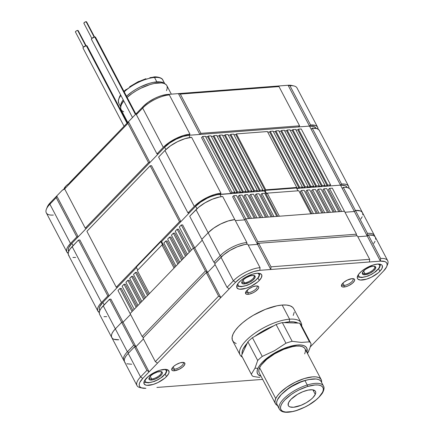 <?xml version="1.0" encoding="UTF-8"?>
<svg xmlns="http://www.w3.org/2000/svg" width="434" height="434" viewBox="0 0 434 434"><rect width="100%" height="100%" fill="white"/><g stroke="black" fill="none" stroke-linecap="round" stroke-linejoin="round"><path stroke-width="0.65" d="M219.495 135.202L218.866 135.858L248.215 191.763L248.85 191.106L219.495 135.202L248.85 191.106L251.666 190.895L222.316 134.985L219.495 135.202L218.866 135.858L216.984 135.999L218.866 135.858L248.215 191.763L245.394 191.98L248.215 191.763L248.85 191.106L251.666 190.895L251.036 191.546L253.852 191.334L224.503 135.43L222.62 135.571L224.503 135.43L253.852 191.334L254.487 190.678L225.132 134.773L224.503 135.43L225.132 134.773L254.487 190.678L257.302 190.461L227.953 134.556L225.132 134.773L227.953 134.556L257.302 190.461L256.673 191.117L259.489 190.906L230.139 135.001L228.262 135.142L230.139 135.001L259.489 190.906L260.123 190.249L230.774 134.345L230.139 135.001L230.774 134.345L260.123 190.249L262.944 190.032L233.59 134.128L230.774 134.345L233.59 134.128L262.944 190.032L262.31 190.689L264.876 190.493L262.31 190.689L262.944 190.032L260.123 190.249L259.489 190.906L256.673 191.117L257.302 190.461L254.487 190.678L253.852 191.334L251.036 191.546L251.666 190.895L222.316 134.985L219.495 135.202M348.941 188.432L348.822 186.756L347.981 185.432L346.451 184.521L344.281 184.054L341.563 184.049L340.511 185.139L329.547 185.974L330.599 184.884L327.779 185.096L327.149 185.752L324.328 185.969L324.963 185.313L322.142 185.524L321.513 186.181L318.692 186.398L319.326 185.741L316.505 185.953L315.871 186.609L313.055 186.826L313.684 186.17L307.413 187.255L308.048 186.598L305.227 186.815L304.597 187.472L301.776 187.683L302.411 187.027L299.59 187.244L298.955 187.9L296.552 188.085L298.955 187.9L269.606 131.996L270.241 131.339L269.606 131.996L298.955 187.9L299.59 187.244L270.241 131.339L273.057 131.122L270.241 131.339L299.59 187.244L302.411 187.027L273.057 131.122L302.411 187.027L301.776 187.683L304.597 187.472L275.243 131.562L275.878 130.911L275.243 131.562L304.597 187.472L305.227 186.815L275.878 130.911L278.699 130.694L275.878 130.911L305.227 186.815L308.048 186.598L278.699 130.694L308.048 186.598L307.413 187.255L310.234 187.038L280.885 131.133L281.514 130.477L280.885 131.133L310.234 187.038L310.869 186.387L281.514 130.477L284.335 130.265L281.514 130.477L310.869 186.387L313.684 186.17L284.335 130.265L313.684 186.17L313.055 186.826L315.871 186.609L286.521 130.705L284.639 130.846L286.521 130.705L315.871 186.609L316.505 185.953L287.156 130.048L286.521 130.705L287.156 130.048L316.505 185.953L319.326 185.741L289.972 129.837L287.156 130.048L289.972 129.837L319.326 185.741L318.692 186.398L321.513 186.181L292.158 130.276L290.281 130.417L292.158 130.276L321.513 186.181L322.142 185.524L292.793 129.62L292.158 130.276L292.793 129.62L322.142 185.524L324.963 185.313L295.608 129.408L292.793 129.62L295.608 129.408L324.963 185.313L324.328 185.969L327.149 185.752L297.8 129.847L295.917 129.988L297.8 129.847L327.149 185.752L327.779 185.096L298.429 129.191L297.8 129.847L298.429 129.191L327.779 185.096L330.599 184.884L301.25 128.974L298.429 129.191L301.25 128.974L330.599 184.884L329.547 185.974L340.511 185.139L341.563 184.049L312.214 128.144L311.156 129.234L340.511 185.139L309.507 126.093L311.156 129.234L312.214 128.144L341.563 184.049A21.071 7.964 -27.7 0 1 348.621 186.267A21.071 7.964 -27.7 0 1 348.969 188.188M216.68 135.419L246.029 191.323L245.394 191.98L246.029 191.323L216.68 135.419L213.859 135.63L243.208 191.535L246.029 191.323L243.208 191.535L213.859 135.63L213.224 136.287L242.579 192.191L243.208 191.535L242.579 192.191L213.224 136.287L211.347 136.428L213.224 136.287L213.859 135.63L216.68 135.419M280.885 131.133L279.002 131.28L280.885 131.133M239.758 192.408L242.579 192.191L239.758 192.408L240.393 191.752L239.758 192.408M211.038 135.847L240.393 191.752L211.038 135.847L208.222 136.059L237.572 191.964L240.393 191.752L237.572 191.964L208.222 136.059L207.588 136.715L236.937 192.62L237.572 191.964L236.937 192.62L207.588 136.715L205.705 136.856L207.588 136.715L208.222 136.059L211.038 135.847M275.243 131.562L273.366 131.708L275.243 131.562M234.121 192.837L236.937 192.62L234.121 192.837L234.751 192.181L234.121 192.837M205.401 136.276L234.751 192.181L205.401 136.276L202.58 136.488L231.935 192.398L234.751 192.181L231.935 192.398L202.58 136.488L201.528 137.583L230.877 193.488L231.935 192.398L230.877 193.488L201.528 137.583L202.58 136.488L205.401 136.276M269.606 131.996L267.729 132.137L269.606 131.996M235.776 134.567L233.899 134.714L235.776 134.567L265.076 190.38L235.776 134.567L236.411 133.916L235.776 134.567M316.033 128.312L315.925 128.111A19.156 7.237 152.3 0 0 309.507 126.093L188.915 135.278L190.081 137.497L188.915 135.278A19.156 7.237 152.3 0 0 164.665 147.24L71.865 243.349L73.069 245.639L71.865 243.349A19.156 7.237 152.3 0 0 68.61 251.21L68.713 251.416M316.109 128.556L315.344 127.352L313.95 126.527L309.507 126.093L188.915 135.278L182.871 136.509L176.139 139.211L169.743 142.981L164.665 147.24L165.88 149.556L164.665 147.24L71.865 243.349L68.87 247.451L68.317 249.241L68.718 251.405M267.42 131.551L296.769 187.455L296.243 188.003L296.769 187.455L267.42 131.551L236.411 133.916L265.76 189.821L236.411 133.916L267.42 131.551M265.234 190.363L265.76 189.821L296.769 187.455L265.76 189.821L265.234 190.363M191.622 137.323L220.971 193.233L219.913 194.323L230.877 193.488L219.913 194.323L220.971 193.233L191.622 137.323L184.965 138.679L177.56 141.658L170.529 145.802L164.947 150.484L158.616 157.037L187.971 212.948L158.616 157.037L164.947 150.484L194.296 206.394A21.071 7.964 -27.7 0 1 220.971 193.233L214.32 194.584L206.915 197.562L199.884 201.707L194.296 206.394L164.947 150.484A21.071 7.964 152.3 0 1 191.622 137.323M117.63 287.107L116.258 287.21L86.908 231.306L116.258 287.21L179.535 221.682L180.902 221.579L151.553 165.674L150.18 165.777L86.908 231.306L150.18 165.777L179.535 221.682L150.18 165.777L151.553 165.674L180.902 221.579L189.338 212.839L187.971 212.948L194.296 206.394L187.971 212.948L189.338 212.839L180.902 221.579L179.535 221.682L116.258 287.21L117.63 287.107L109.194 295.842L79.84 239.937L78.473 240.04L107.822 295.95L109.194 295.842L117.63 287.107M97.91 311.145L68.561 255.241A21.071 7.964 152.3 0 1 72.142 246.593L101.496 302.498L99.522 304.82L98.203 307.012L97.59 308.981L97.71 310.657L99.294 312.523A21.071 7.964 -27.7 0 1 97.91 311.145A21.071 7.964 -27.7 0 1 101.496 302.498L107.822 295.95L78.473 240.04L72.142 246.593L101.496 302.498L107.822 295.95L109.194 295.842L79.84 239.937L78.473 240.04L70.172 248.915L68.854 251.107L68.241 253.076L68.355 254.753L69.196 256.071M72.901 257.454L75.619 257.46M319.473 130.851L318.632 129.527L317.097 128.616L312.214 128.144A21.071 7.964 152.3 0 1 319.267 130.357L348.621 186.267M135.408 272.471L133.509 274.44L145.629 297.523L147.527 295.559L135.408 272.471L133.509 274.44L145.629 297.523L147.527 295.559L135.408 272.471L136.775 272.368L135.408 272.471M118.818 339.746L113.936 339.274L118.818 339.746A21.071 7.964 -27.7 0 1 111.76 337.533A21.071 7.964 -27.7 0 1 115.346 328.885L127.384 351.811L133.71 345.258L121.672 322.332L123.044 322.223L121.672 322.332L123.044 322.223L130.558 314.444L123.044 322.223L135.907 346.723L123.044 322.223L130.558 314.444L123.044 322.223L110.925 299.14L109.552 299.243L103.227 305.796L115.346 328.885L121.672 322.332L123.044 322.223L110.925 299.14L109.552 299.243L133.71 345.258L135.907 346.723L143.421 338.943L135.907 346.723L143.421 338.943L135.907 346.723L149.095 371.851L135.907 346.723L134.535 346.826L146.904 370.381L149.095 371.851L220.808 297.583L207.615 272.46L205.423 270.99L142.146 336.518L143.573 337.473L142.146 336.518L130.108 313.592L193.385 248.064L205.423 270.99L193.385 248.064L194.752 247.96L202.266 240.181L194.752 247.96L207.615 272.46L215.128 264.675L207.615 272.46L215.128 264.675L207.615 272.46L194.752 247.96L202.266 240.181L194.752 247.96L193.385 248.064L191.427 250.093L179.307 227.009L181.266 224.98L182.633 224.877L194.752 247.96L193.385 248.064L194.752 247.96L182.633 224.877L181.266 224.98L193.385 248.064L181.266 224.98L179.307 227.009L191.427 250.093L130.108 313.592L132.066 311.563L119.947 288.48L121.319 288.377L132.994 310.608L121.319 288.377L119.947 288.48L117.988 290.509L130.108 313.592L132.066 311.563L119.947 288.48L117.988 290.509L142.146 336.518L205.423 270.99L207.615 272.46L206.248 272.563L218.611 296.118L220.808 297.583L207.615 272.46L206.248 272.563L142.97 338.091L155.339 361.647L218.611 296.118L206.248 272.563L142.97 338.091L155.339 361.647L157.531 363.112L155.339 361.647L218.611 296.118L220.808 297.583L229.244 288.849L227.047 287.379L233.378 280.831A21.071 7.964 -27.7 0 1 260.053 267.664L259.82 270.328L270.783 269.492L271.011 266.834L369.681 259.32L357.312 235.765L258.648 243.279L271.011 266.834L258.648 243.279L257.59 244.369L270.783 269.492L369.448 261.979L369.681 259.32L369.448 261.979L380.412 261.143L380.645 258.485A21.071 7.964 -27.7 0 1 387.698 260.704A21.071 7.964 -27.7 0 1 387.047 265.548M124.015 284.27L122.117 286.234L134.236 309.317L136.135 307.353L124.015 284.27L122.117 286.234L134.236 309.317L136.135 307.353L124.015 284.27L125.388 284.161L124.015 284.27M127.813 280.337L125.914 282.301L138.034 305.384L139.932 303.42L127.813 280.337L125.914 282.301L138.034 305.384L139.932 303.42L127.813 280.337L129.186 280.234L127.813 280.337M131.611 276.404L129.712 278.368L141.831 301.456L143.73 299.487L131.611 276.404L129.712 278.368L141.831 301.456L143.73 299.487L131.611 276.404L132.978 276.301L131.611 276.404M332.33 188.182L329.514 188.394L341.634 211.477L344.45 211.266L332.33 188.182L329.514 188.394L328.457 189.484L340.066 211.597L328.457 189.484L329.514 188.394L341.634 211.477L344.45 211.266L356.488 234.192L356.347 235.836L356.488 234.192L344.45 211.266L245.785 218.779L248.606 218.562L236.481 195.479L233.666 195.696L245.785 218.779L233.666 195.696L232.608 196.786L244.733 219.87L245.785 218.779L244.733 219.87L232.608 196.786L233.666 195.696L236.481 195.479L248.606 218.562L245.785 218.779L257.823 241.705L356.488 234.192L257.823 241.705L245.785 218.779L244.733 219.87L235.331 220.586L244.733 219.87L257.59 244.369L248.194 245.085L257.59 244.369L248.194 245.085L257.59 244.369L257.823 241.705L257.59 244.369L244.733 219.87L235.331 220.586L244.733 219.87L245.785 218.779L344.45 211.266L332.33 188.182M304.142 190.325L301.321 190.542L313.44 213.626L316.261 213.409L304.142 190.325L301.321 190.542L300.268 191.633L311.878 213.745L300.268 191.633L301.321 190.542L313.44 213.626L316.261 213.409L304.142 190.325M309.778 189.897L306.963 190.114L319.082 213.197L321.898 212.98L309.778 189.897L306.963 190.114L305.905 191.204L317.514 213.316L305.905 191.204L306.963 190.114L319.082 213.197L321.898 212.98L309.778 189.897M315.415 189.468L312.599 189.685L324.719 212.768L327.534 212.552L315.415 189.468L312.599 189.685L311.541 190.776L323.151 212.888L311.541 190.776L312.599 189.685L324.719 212.768L327.534 212.552L315.415 189.468M321.057 189.04L318.236 189.251L330.355 212.34L333.176 212.123L321.057 189.04L318.236 189.251L317.183 190.347L328.793 212.459L317.183 190.347L318.236 189.251L330.355 212.34L333.176 212.123L321.057 189.04M326.694 188.611L323.873 188.823L335.992 211.906L338.813 211.694L326.694 188.611L323.873 188.823L322.82 189.918L334.43 212.025L322.82 189.918L323.873 188.823L335.992 211.906L338.813 211.694L326.694 188.611M264.675 193.331L261.854 193.548L273.973 216.631L276.794 216.414L264.675 193.331L261.854 193.548L260.801 194.638L272.411 216.75L260.801 194.638L261.854 193.548L273.973 216.631L276.794 216.414L264.675 193.331M242.123 195.05L239.302 195.262L251.422 218.351L254.243 218.134L242.123 195.05L239.302 195.262L238.25 196.358L249.859 218.47L238.25 196.358L239.302 195.262L251.422 218.351L254.243 218.134L242.123 195.05M247.76 194.622L244.939 194.833L257.058 217.917L259.879 217.705L247.76 194.622L244.939 194.833L243.886 195.929L255.496 218.036L243.886 195.929L244.939 194.833L257.058 217.917L259.879 217.705L247.76 194.622M253.396 194.193L250.581 194.405L262.7 217.488L265.516 217.277L253.396 194.193L250.581 194.405L249.523 195.495L261.132 217.608L249.523 195.495L250.581 194.405L262.7 217.488L265.516 217.277L253.396 194.193M259.038 193.759L256.217 193.976L268.337 217.06L271.158 216.848L259.038 193.759L256.217 193.976L255.165 195.067L266.769 217.179L255.165 195.067L256.217 193.976L268.337 217.06L271.158 216.848L259.038 193.759M165.745 241.049L163.846 243.018L175.971 266.102L177.864 264.132L165.745 241.049L163.846 243.018L175.971 266.102L177.864 264.132L165.745 241.049L167.117 240.946L165.745 241.049M169.542 237.116L167.643 239.085L179.763 262.169L181.662 260.205L169.542 237.116L167.643 239.085L179.763 262.169L181.662 260.205L169.542 237.116L170.915 237.013L169.542 237.116M173.34 233.188L171.441 235.152L183.56 258.235L185.459 256.272L173.34 233.188L171.441 235.152L183.56 258.235L185.459 256.272L173.34 233.188L174.712 233.08L173.34 233.188M177.137 229.255L175.238 231.219L187.358 254.308L189.257 252.338L177.137 229.255L175.238 231.219L187.358 254.308L189.257 252.338L177.137 229.255L178.504 229.152L177.137 229.255M162.636 244.928L161.953 244.982L137.301 270.507L149.421 293.59L137.301 270.507L161.953 244.982L174.072 268.066L161.953 244.982L162.636 244.928L160.906 241.629L162.636 244.928M148.45 294.599L136.775 272.368L148.45 294.599M137.768 270.029L136.26 267.154L160.906 241.629L136.26 267.154L137.768 270.029M137.057 306.399L125.388 284.161L137.057 306.399M140.855 302.465L129.186 280.234L140.855 302.465M144.652 298.532L132.978 276.301L144.652 298.532M141.354 387.795A21.071 7.964 -27.7 0 1 136.992 385.582A21.071 7.964 -27.7 0 1 140.573 376.934L128.209 353.379L134.535 346.826L128.209 353.379L140.573 376.934L146.904 370.381L134.535 346.826L135.907 346.723L133.71 345.258L127.384 351.811A21.071 7.964 152.3 0 0 124.33 361.18A21.071 7.964 -27.7 0 1 123.798 360.459A21.071 7.964 -27.7 0 1 127.384 351.811L115.346 328.885L121.672 322.332L115.346 328.885L121.672 322.332L109.552 299.243L101.252 308.118L99.934 310.31L99.321 312.279L99.44 313.956M103.981 316.657L106.699 316.663M350.558 190.054L349.712 188.73L348.182 187.819L346.012 187.352L343.294 187.347L342.242 188.437L354.361 211.521L355.413 210.43L343.294 187.347L342.242 188.437L340.511 185.139L354.361 211.521L344.959 212.237L354.361 211.521L367.224 236.02L357.822 236.736L367.224 236.02L380.412 261.143A19.156 7.237 -27.7 0 1 386.727 266.552A19.156 7.237 -27.7 0 1 383.569 271.022L310.261 346.945L383.569 271.022L386.564 266.926L387.123 265.131L387.014 263.606L386.249 262.407L384.855 261.577L380.412 261.143L367.224 236.02L357.822 236.736L367.224 236.02L367.452 233.356A21.071 7.964 -27.7 0 1 374.509 235.575A21.071 7.964 -27.7 0 1 374.802 236.422A21.071 7.964 152.3 0 0 367.452 233.356L355.413 210.43A21.071 7.964 -27.7 0 1 362.471 212.649A21.071 7.964 152.3 0 0 355.413 210.43L354.361 211.521L344.959 212.237L354.361 211.521L355.413 210.43L367.452 233.356L367.224 236.02L354.361 211.521L355.413 210.43L343.294 187.347A21.071 7.964 152.3 0 1 350.352 189.566L374.509 235.575M296.498 187.987L297.974 190.797L296.498 187.987L264.979 190.385L264.452 190.933L277.793 216.338L264.452 190.933L219.913 194.323L221.161 196.7L219.913 194.323A19.156 7.237 152.3 0 0 195.669 206.286L196.965 208.759L195.669 206.286L161.589 241.581L160.906 241.629L161.589 241.581L174.994 267.111L161.589 241.581L195.669 206.286L200.747 202.027L207.137 198.262L210.528 196.743L217.038 194.736L264.452 190.933L264.979 190.385L296.498 187.987M298.76 190.738L310.88 213.821L298.76 190.738L267.241 193.135L266.709 193.683L264.979 190.385L266.709 193.683L267.241 193.135L279.36 216.219L267.241 193.135L298.76 190.738M222.702 196.526L234.821 219.615L222.702 196.526L219.539 196.982L212.372 199.19L205.011 202.824L198.582 207.322L189.701 216.24L201.821 239.329L189.701 216.24L196.027 209.687L208.146 232.776A21.071 7.964 -27.7 0 1 234.821 219.615L228.17 220.966L220.765 223.944L213.734 228.089L208.146 232.776L196.027 209.687A21.071 7.964 152.3 0 1 222.702 196.526M178.792 263.178L167.117 240.946L178.792 263.178M182.584 259.244L170.915 237.013L182.584 259.244M186.381 255.317L174.712 233.08L186.381 255.317M190.179 251.384L178.504 229.152L190.179 251.384M279.36 216.219L310.88 213.821L279.36 216.219M201.821 239.329L208.146 232.776L201.821 239.329L213.859 262.255L220.184 255.702A21.071 7.964 -27.7 0 1 246.859 242.541L246.713 244.206L246.859 242.541L234.821 219.615L246.859 242.541A21.071 7.964 152.3 0 0 220.184 255.702L208.146 232.776L220.184 255.702L221.617 256.662L220.184 255.702L213.859 262.255L201.821 239.329L208.146 232.776L201.821 239.329M149.421 293.59L174.072 268.066L149.421 293.59M111.76 337.533A21.071 7.964 152.3 0 1 115.346 328.885L113.372 331.207L115.346 328.885L103.227 305.796A21.071 7.964 152.3 0 0 99.641 314.444L123.798 360.459M99.424 309.811L99.315 308.286L99.874 306.496L102.863 302.395L136.482 267.583L102.863 302.395L104.149 304.842L102.863 302.395A19.156 7.237 152.3 0 0 99.608 310.256L99.798 310.619M347.113 187.515L346.923 187.157A19.156 7.237 152.3 0 0 340.511 185.139L296.753 188.47L340.511 185.139L344.949 185.573L346.343 186.398L347.108 187.602M360.86 218.975L362.178 216.783L360.86 218.975M362.791 214.814L362.678 213.137L361.837 211.819L360.301 210.902L355.413 210.43L360.301 210.902L361.837 211.819L362.678 213.137L362.791 214.814M113.372 331.207L112.053 333.393L111.44 335.363L111.56 337.039L112.401 338.363L111.56 337.039L111.44 335.363L112.053 333.393L113.372 331.207M68.74 183.723A10.937 4.134 152.3 0 0 64.845 187.314L65.073 187.748L64.845 187.314A10.937 4.134 152.3 0 0 63.858 189.219M63.803 189.484L65.887 186.105L68.811 183.674M174.387 369.188A6.212 2.349 152.3 0 0 181.266 366.193A6.212 2.349 152.3 0 0 182.931 362.374A6.212 2.349 -27.7 0 1 183.3 362.759A6.212 2.349 -27.7 0 1 180.761 366.578A6.212 2.349 -27.7 0 1 174.387 369.188L173.161 366.86L174.387 369.188A6.212 2.349 -27.7 0 1 172.303 368.537A6.212 2.349 -27.7 0 1 172.2 368.01A6.212 2.349 152.3 0 0 174.387 369.188L174.246 370.788L174.387 369.188M182.351 362.395A7.362 2.783 -27.7 0 1 183.718 362.461A7.362 2.783 -27.7 0 1 182.904 366.817A7.362 2.783 -27.7 0 1 174.246 370.788L172.542 370.62L172.005 370.3L171.669 369.253L172.341 367.804L173.925 366.166L176.171 364.593L180.029 362.867L183.3 362.395L184.591 362.878L184.71 364.614L182.671 367.018L179.155 369.274L174.246 370.788A7.362 2.783 -27.7 0 1 171.821 368.71A7.362 2.783 -27.7 0 1 182.351 362.395M248.205 292.738A6.212 2.349 152.3 0 0 255.083 289.744A6.212 2.349 152.3 0 0 256.749 285.925A6.212 2.349 -27.7 0 1 257.123 286.31A6.212 2.349 -27.7 0 1 254.579 290.129A6.212 2.349 -27.7 0 1 248.205 292.738L246.979 290.411L248.205 292.738A6.212 2.349 -27.7 0 1 246.121 292.087A6.212 2.349 -27.7 0 1 246.018 291.561A6.212 2.349 152.3 0 0 248.205 292.738L248.064 294.339L248.205 292.738M256.168 285.946A7.362 2.783 -27.7 0 1 257.541 286.011A7.362 2.783 -27.7 0 1 256.722 290.368A7.362 2.783 -27.7 0 1 248.064 294.339A7.362 2.783 -27.7 0 1 245.639 292.261A7.362 2.783 -27.7 0 1 256.168 285.946L257.877 286.109L258.707 286.89L258.745 287.476L258.073 288.93L255.431 291.377L252.973 292.825L249.17 294.176L247.114 294.333L245.823 293.851L245.704 292.115L248.801 288.903L252.561 286.874L256.168 285.946M301.12 322.82L293.699 308.683A34.481 13.031 152.3 0 0 282.154 305.053L289.57 319.191A34.481 13.031 -27.7 0 1 301.12 322.82A34.481 13.031 -27.7 0 1 301.69 325.961A34.481 13.031 152.3 0 0 289.57 319.191L289.342 321.849L283.982 322.652A32.566 12.304 -27.7 0 1 289.342 321.849L289.57 319.191L282.154 305.053A34.481 13.031 152.3 0 0 246.762 319.554A34.481 13.031 152.3 0 0 232.64 340.744L240.062 354.876A34.481 13.031 -27.7 0 1 254.178 333.686A34.481 13.031 -27.7 0 1 289.57 319.191A34.481 13.031 152.3 0 0 251.177 335.97A34.481 13.031 152.3 0 0 242.324 357.128A34.481 13.031 -27.7 0 1 240.062 354.876M379.869 271.304A13.986 5.284 -27.7 0 1 366.99 279.013A13.986 5.284 -27.7 0 1 357.486 278.568A13.986 5.284 -27.7 0 1 359.862 272.829A13.986 5.284 -27.7 0 1 372.746 265.12A13.986 5.284 -27.7 0 1 382.251 265.565A13.986 5.284 -27.7 0 1 379.869 271.304L378.632 268.944L379.869 271.304L378.177 272.877L371.499 277.169L366.584 279.143L360.366 280.033L357.909 279.122L357.35 278.243L357.274 277.131L358.555 274.369L361.56 271.261L365.824 268.272L373.153 264.995L377.564 264.094L380.808 264.409L381.828 265.017L382.387 265.89L382.056 268.315L379.869 271.304M166.477 376.598A13.986 5.284 -27.7 0 1 153.593 384.307A13.986 5.284 -27.7 0 1 144.093 383.862A13.986 5.284 -27.7 0 1 146.47 378.123A13.986 5.284 -27.7 0 1 159.354 370.414A13.986 5.284 -27.7 0 1 168.853 370.858A13.986 5.284 -27.7 0 1 166.477 376.598L165.235 374.238L166.477 376.598L164.784 378.166L158.106 382.457L153.191 384.432L146.969 385.327L145.531 385.018L143.958 383.537L144.283 381.112L148.162 376.549L154.846 372.258L159.755 370.283L165.978 369.388L168.43 370.305L169.07 372.296L168.663 373.603L166.477 376.598M259.277 280.489A13.986 5.284 -27.7 0 1 246.398 288.198A13.986 5.284 -27.7 0 1 236.893 287.753A13.986 5.284 -27.7 0 1 239.27 282.013A13.986 5.284 -27.7 0 1 252.154 274.304A13.986 5.284 -27.7 0 1 261.659 274.749A13.986 5.284 -27.7 0 1 259.277 280.489L258.04 278.129L259.277 280.489L257.584 282.057L250.906 286.348L245.991 288.322L239.774 289.218L238.337 288.908L236.758 287.427L236.682 286.315L237.962 283.554L240.968 280.44L245.232 277.456L252.561 274.174L256.971 273.279L258.778 273.284L261.235 274.196L261.794 275.075L261.463 277.494L259.277 280.489M344.129 285.436A6.212 2.349 152.3 0 0 351.014 282.436A6.212 2.349 152.3 0 0 352.674 278.623A6.212 2.349 -27.7 0 1 353.048 279.008A6.212 2.349 -27.7 0 1 350.504 282.822A6.212 2.349 -27.7 0 1 344.129 285.436L342.909 283.104L344.129 285.436A6.212 2.349 -27.7 0 1 342.052 284.78A6.212 2.349 -27.7 0 1 341.943 284.254A6.212 2.349 152.3 0 0 344.129 285.436L343.994 287.031L344.129 285.436M352.093 278.639A7.362 2.783 -27.7 0 1 353.466 278.709A7.362 2.783 -27.7 0 1 352.647 283.066A7.362 2.783 -27.7 0 1 343.994 287.031A7.362 2.783 -27.7 0 1 341.569 284.954A7.362 2.783 -27.7 0 1 352.093 278.639L353.802 278.807L354.632 279.583L354.459 280.858L352.419 283.261L348.903 285.518L346.316 286.559L343.044 287.031L341.748 286.548L341.629 284.812L343.668 282.409L347.184 280.152L352.093 278.639M242.118 354.22A32.566 12.304 -27.7 0 1 247.277 343.088L243.029 349.158L242.085 352.207L242.118 354.22M254.682 336.453A32.566 12.304 -27.7 0 1 273.881 325.766L262.006 331.576L254.682 336.453M289.342 321.849L293.541 321.86L298.017 323.097A32.566 12.304 -27.7 0 0 289.342 321.849M247.684 244.109L260.053 267.664L247.684 244.109A21.071 7.964 152.3 0 0 221.009 257.27L233.378 280.831L221.009 257.27L214.684 263.823L227.047 287.379L214.684 263.823L223.564 254.904L229.993 250.407L237.355 246.772L244.521 244.564L247.684 244.109M125.263 362.862L124.422 361.538L124.303 359.862L124.916 357.893L126.234 355.701L128.209 353.379A21.071 7.964 152.3 0 0 124.623 362.027L136.992 385.582M387.698 260.704L375.334 237.148A21.071 7.964 152.3 0 0 368.276 234.93L380.645 258.485L368.276 234.93L367.224 236.02L368.276 234.93L373.164 235.402L374.694 236.313L375.535 237.637L375.654 239.313M386.727 266.552L387.584 264.431A21.071 7.964 152.3 0 0 380.645 258.485L380.412 261.143L270.783 269.492L271.011 266.834L369.681 259.32L357.312 235.765L258.648 243.279L257.59 244.369L270.783 269.492L259.82 270.328L260.053 267.664A21.071 7.964 152.3 0 0 233.378 280.831L235.57 282.295A19.156 7.237 -27.7 0 1 259.82 270.328L253.771 271.559L247.044 274.266L240.648 278.037L235.57 282.295L233.378 280.831L227.047 287.379L229.244 288.849L235.57 282.295L149.095 371.851L146.904 370.381L140.573 376.934L142.77 378.405L149.095 371.851L142.77 378.405L140.573 376.934A21.071 7.964 152.3 0 0 140.128 387.605L142.363 388.104A19.156 7.237 -27.7 0 1 142.77 378.405L139.775 382.5L139.222 384.296L139.325 385.821L140.09 387.019L141.484 387.85L145.927 388.278A19.156 7.237 -27.7 0 1 142.363 388.104M126.799 363.773L131.681 364.245M373.723 243.474L375.041 241.282M156.891 387.448L255.555 379.934L156.891 387.448M262.668 379.392L255.555 379.934L262.668 379.392M236.194 343.592L233.682 342.101L232.304 339.941L232.114 337.196L233.118 333.974L235.277 330.393L238.505 326.59L242.682 322.722L247.646 318.925L253.206 315.355L265.25 309.409L276.973 305.796L282.154 305.053L286.597 305.064L290.145 305.834L292.657 307.326L293.726 308.731M294.225 312.23L293.221 315.453M234.821 219.615A21.071 7.964 152.3 0 0 208.146 232.776L213.734 228.089L220.765 223.944L228.17 220.966L234.821 219.615M215.28 263.205L213.859 262.255L215.28 263.205M127.384 351.811L128.806 352.761L127.384 351.811M63.266 189.501L62.246 190.282L64.666 189.023M86.116 45.727L78.169 30.597A1.53 0.58 152.3 0 0 77.659 30.44L85.731 45.814L77.659 30.44A1.53 0.58 152.3 0 0 76.086 31.08A1.53 0.58 152.3 0 0 75.456 32.024L83.399 47.154L86.323 45.706A2.3 0.868 152.3 0 0 83.963 46.671A2.3 0.868 152.3 0 0 83.024 48.082L124.064 126.256M94.552 36.993L86.605 21.863A1.53 0.58 152.3 0 0 86.095 21.7L94.167 37.074L86.095 21.7A1.53 0.58 152.3 0 0 84.522 22.346A1.53 0.58 152.3 0 0 83.892 23.284L91.834 38.414L94.758 36.966A2.3 0.868 152.3 0 0 92.399 37.932A2.3 0.868 152.3 0 0 91.46 39.348L132.5 117.522M127.016 123.207L86.323 45.706L127.016 123.207M135.451 114.468L94.758 36.966L135.451 114.468M317.617 127.222L297.008 87.961A21.071 7.964 152.3 0 0 289.95 85.742L310.565 125.003A21.071 7.964 -27.7 0 1 317.617 127.222A21.071 7.964 -27.7 0 1 317.976 129.034M317.943 129.386L317.824 127.71L316.983 126.386L315.447 125.475L310.565 125.003L309.507 126.093L288.073 85.265L289.95 85.742A21.071 7.964 -27.7 0 1 293.872 85.937L291.637 85.438A19.156 7.237 152.3 0 0 288.073 85.265L309.507 126.093L310.565 125.003L289.95 85.742L288.073 85.265L277.109 86.1L278.986 86.578L299.601 125.833L298.543 126.929L299.601 125.833L278.986 86.578L180.322 94.091L200.931 133.352L299.601 125.833L200.931 133.352L180.322 94.091L178.445 93.614L199.879 134.442L200.931 133.352L199.879 134.442L188.915 135.278L189.973 134.182L188.915 135.278L199.879 134.442L178.445 93.614L180.322 94.091L278.986 86.578L277.109 86.1L167.481 94.444L169.358 94.927L189.973 134.182L169.358 94.927A21.071 7.964 152.3 0 0 142.683 108.088L163.298 147.343A21.071 7.964 -27.7 0 1 189.973 134.182L183.316 135.538L175.916 138.517L168.88 142.661L163.298 147.343L142.683 108.088L136.357 114.641L156.967 153.896L163.298 147.343L156.967 153.896L136.357 114.641L136.905 112.965L136.357 114.641L142.683 108.088A21.071 7.964 -27.7 0 1 169.358 94.927L167.481 94.444A19.156 7.237 152.3 0 0 143.231 106.411L142.683 108.088L143.231 106.411L128.464 121.699L127.922 123.375L148.531 162.636L149.904 162.533L128.464 121.699L149.904 162.533L148.531 162.636L127.922 123.375L64.644 188.904L85.259 228.165L148.531 162.636L85.259 228.165L64.644 188.904L65.002 187.819L64.644 188.904L127.922 123.375L128.464 121.699L68.99 183.43M158.339 153.793L156.967 153.896L158.339 153.793L149.904 162.533L158.339 153.793M53.355 215.058A21.071 7.964 -27.7 0 1 46.416 209.112A21.071 7.964 -27.7 0 1 49.883 204.192L50.431 202.521L56.756 195.967L50.431 202.521L49.883 204.192L56.208 197.644L56.756 195.967L62.246 190.282L56.756 195.967L78.191 236.796L86.626 228.062L85.259 228.165L86.626 228.062L78.191 236.796L56.756 195.967L56.208 197.644L76.823 236.899L78.191 236.796L76.823 236.899L56.208 197.644L49.883 204.192L70.492 243.452L76.823 236.899L70.492 243.452L49.883 204.192A21.071 7.964 152.3 0 0 46.302 212.839L66.912 252.1A21.071 7.964 -27.7 0 1 70.492 243.452L68.523 245.774L67.205 247.966L66.592 249.935L66.706 251.612L68.203 253.423A21.071 7.964 -27.7 0 1 66.912 252.1M309.507 126.093L298.543 126.929L309.507 126.093M47.263 207.023L50.431 202.521A19.156 7.237 152.3 0 0 47.273 206.991L46.416 209.112M291.686 85.449L288.073 85.265L167.481 94.444L161.432 95.675L158.09 96.869L154.699 98.382L148.309 102.153L143.231 106.411L69.869 182.405M135.864 114.039L95.529 37.21A2.3 0.868 152.3 0 0 94.758 36.966L95.551 37.264M91.699 39.537L91.438 39.293L91.851 38.404M127.428 122.773L87.093 45.944A2.3 0.868 152.3 0 0 86.323 45.706L87.115 45.999M83.257 48.272L83.057 47.631L83.415 47.138M84.05 23.414L84.153 22.655L85.069 22.015L86.621 21.895M75.614 32.149L75.478 31.72L76.124 31.053L77.176 30.537L78.185 30.635M365.021 273.691A6.705 2.533 152.3 0 0 372.627 270.317A6.705 2.533 152.3 0 0 374.048 266.232A6.705 2.533 -27.7 0 1 374.651 266.753A6.705 2.533 -27.7 0 1 371.905 270.87A6.705 2.533 -27.7 0 1 365.021 273.691L363.611 271L365.021 273.691A6.705 2.533 -27.7 0 1 362.775 272.986A6.705 2.533 -27.7 0 1 362.694 272.194A6.705 2.533 152.3 0 0 365.021 273.691L364.929 274.755L365.021 273.691M373.153 266.237A7.47 2.821 -27.7 0 1 374.547 266.308A7.47 2.821 -27.7 0 1 373.717 270.729A7.47 2.821 -27.7 0 1 364.929 274.755L362.656 274.266L362.314 273.203L363.697 270.903L365.678 269.243L369.491 267.181L372.036 266.4L374.119 266.243L375.432 266.731L375.556 268.489L373.484 270.93L369.914 273.219L364.929 274.755A7.47 2.821 -27.7 0 1 362.466 272.65A7.47 2.821 -27.7 0 1 373.153 266.237M378.497 264.056A11.875 4.486 -27.7 0 1 375.974 271.288A11.875 4.486 -27.7 0 1 362.504 277.266A1.53 1.069 85.6 0 1 361.951 277.543A1.53 1.069 -94.4 0 0 362.504 277.266L359.835 277.033L358.913 276.512L358.37 274.624L358.913 276.512L359.835 277.033L362.504 277.266L366.253 276.507L370.43 274.825L374.39 272.492L378.654 268.543L379.739 266.199L379.674 265.25L378.334 263.991M244.429 282.876A6.705 2.533 152.3 0 0 252.035 279.496A6.705 2.533 152.3 0 0 253.456 275.416A6.705 2.533 -27.7 0 1 254.058 275.937A6.705 2.533 -27.7 0 1 251.313 280.055A6.705 2.533 -27.7 0 1 244.429 282.876L243.018 280.18L244.429 282.876A6.705 2.533 -27.7 0 1 242.183 282.171A6.705 2.533 -27.7 0 1 242.096 281.378A6.705 2.533 152.3 0 0 244.429 282.876L244.337 283.939L244.429 282.876M252.561 275.422A7.47 2.821 -27.7 0 1 253.955 275.492A7.47 2.821 -27.7 0 1 253.125 279.914A7.47 2.821 -27.7 0 1 244.337 283.939L242.606 283.771L241.765 282.979L241.722 282.388L242.405 280.912L244.011 279.246L246.29 277.651L250.206 275.899L253.527 275.422L254.839 275.91L254.964 277.673L252.892 280.114L249.322 282.404L244.337 283.939A7.47 2.821 -27.7 0 1 241.874 281.829A7.47 2.821 -27.7 0 1 252.561 275.422M257.904 273.241A11.875 4.486 -27.7 0 1 255.382 280.472A11.875 4.486 -27.7 0 1 241.912 286.451A1.53 1.069 85.6 0 1 241.358 286.722A1.53 1.069 -94.4 0 0 241.912 286.451L239.242 286.212L238.32 285.697L237.778 283.809L238.32 285.697L239.242 286.212L241.912 286.451L245.66 285.686L249.832 284.01L255.507 280.369L258.056 277.722L259.147 275.378L259.082 274.434L257.742 273.176M151.629 378.985A6.705 2.533 152.3 0 0 159.235 375.605A6.705 2.533 152.3 0 0 160.656 371.526A6.705 2.533 -27.7 0 1 161.258 372.046A6.705 2.533 -27.7 0 1 158.508 376.164A6.705 2.533 -27.7 0 1 151.629 378.985L150.213 376.289L151.629 378.985A6.705 2.533 -27.7 0 1 149.383 378.28A6.705 2.533 -27.7 0 1 149.296 377.488A6.705 2.533 152.3 0 0 151.629 378.985L151.537 380.048L151.629 378.985M159.761 371.531A7.47 2.821 -27.7 0 1 161.15 371.596A7.47 2.821 -27.7 0 1 160.32 376.018A7.47 2.821 -27.7 0 1 151.537 380.048L149.806 379.88L148.96 379.088L149.605 377.021L151.211 375.356L153.49 373.761L157.401 372.009L160.726 371.531L162.039 372.019L162.376 373.083L161.692 374.558L159.012 377.043L155.198 379.104L151.537 380.048A7.47 2.821 -27.7 0 1 149.074 377.938A7.47 2.821 -27.7 0 1 159.761 371.531M165.104 369.35A11.875 4.486 -27.7 0 1 162.582 376.582A11.875 4.486 -27.7 0 1 149.112 382.56A1.53 1.069 85.6 0 1 148.558 382.831A1.53 1.069 -94.4 0 0 149.112 382.56L146.442 382.321L145.515 381.806L144.978 379.918L145.515 381.806L146.442 382.321L149.112 382.56L152.86 381.795L157.032 380.119L160.998 377.781L165.256 373.831L166.347 371.488L166.282 370.544L164.942 369.285M149.833 77.697L153.403 77.181A1.15 0.803 85.6 0 1 153.815 76.981A1.15 0.803 85.6 0 1 154.526 77.469A24.906 9.407 -27.7 0 1 163.26 81.359M123.907 91.259L138.262 81.625L153.81 76.981C155.909 76.449 162.294 77.545 162.869 80.089A24.906 9.407 152.3 0 0 154.526 77.469L156.837 81.869A24.906 9.407 -27.7 0 1 164.535 83.616L162.609 82.427L160.048 81.874L153.099 82.406L148.976 83.469L140.225 86.984L135.929 89.306L131.914 91.883L126.516 96.234A24.906 9.407 -27.7 0 1 156.837 81.869L154.526 77.469A24.906 9.407 152.3 0 0 124.211 91.834A24.906 9.407 -27.7 0 1 154.526 77.469A1.15 0.803 -94.4 0 0 153.815 76.981M171.332 94.151L166.851 85.612A25.861 9.77 152.3 0 0 150.522 84.402A25.861 9.77 152.3 0 0 127.135 97.411L132.31 93.294L136.477 90.614L140.936 88.205L150.023 84.554L154.303 83.447L161.524 82.899L164.182 83.474L166.065 84.592L166.868 85.65M123.717 111.798L121.835 110.675L120.804 109.059L120.663 106.997L121.412 104.578L123.782 100.916A25.861 9.77 152.3 0 0 121.053 109.656L127.759 122.431M166.493 90.69L167.242 88.276L167.101 86.214M120.723 106.618A24.906 9.407 -27.7 0 1 123.223 99.842L121.422 102.749L120.701 105.082L120.836 107.062M120.912 95.447A24.906 9.407 152.3 0 0 118.77 103.243L120.679 106.878M145.9 78.711L137.556 82.064L129.63 86.74M126.207 89.355L123.972 91.379M307.489 386.51A23.756 8.973 -27.7 0 1 322.625 392.141A23.756 8.973 -27.7 0 1 296.351 410.537A1.15 0.472 72.9 0 1 296.189 410.694A1.15 0.472 -107.1 0 0 296.351 410.537L292.418 411.551L285.784 412.056L283.342 411.53L281.612 410.504L280.657 409.018L280.527 407.125L281.216 404.906L282.697 402.437L284.921 399.822L291.219 394.539L295.049 392.076L299.145 389.862L307.489 386.51L314.992 384.98L318.057 384.985L320.498 385.511L322.229 386.542L323.184 388.029L323.314 389.916L322.625 392.141L318.919 397.224L316.044 399.888L308.791 404.965L304.701 407.179L296.351 410.537A23.756 8.973 -27.7 0 1 281.216 404.906A23.756 8.973 -27.7 0 1 307.489 386.51A1.15 0.472 -107.1 0 0 307.267 384.985A1.15 0.472 72.9 0 1 307.489 386.51M323.786 386.819A24.906 9.407 152.3 0 0 307.267 384.985A24.906 9.407 -27.7 0 1 323.476 386.005L321.165 381.605A24.906 9.407 152.3 0 0 304.956 380.585L307.267 384.985L304.956 380.585L309.079 379.522L316.033 378.99L318.594 379.544L320.411 380.618L321.187 381.638M315.279 394.403L312.898 389.862L315.279 394.403A15.326 5.788 -27.7 0 1 301.456 405.134A15.326 5.788 -27.7 0 1 288.35 405.644A15.326 5.788 -27.7 0 1 288.561 402.638A15.326 5.788 -27.7 0 1 302.384 391.907A15.326 5.788 -27.7 0 1 315.491 391.397A15.326 5.788 -27.7 0 1 315.279 394.403L315.724 392.971L315.637 391.75L315.024 390.79L312.328 389.786L308.053 390.117L302.84 391.723L297.485 394.365L290.954 399.361L288.561 402.638L288.203 405.291L288.816 406.251L289.934 406.913L293.487 407.26L301.001 405.318L306.355 402.676L311.032 399.405L312.887 397.685L315.279 394.403M303.236 380.954L299.558 382.262L292.196 385.897L288.8 388.077L283.711 392.26A21.071 7.964 152.3 0 1 303.236 380.954A21.071 7.964 152.3 0 1 307.104 379.978L303.236 380.954M275.395 403.631A25.861 9.77 -27.7 0 0 277.467 405.519L276.181 404.656L275.145 403.04L274.999 400.978L275.753 398.558L259.592 367.782A25.861 9.77 152.3 0 0 259.234 372.855L275.395 403.631A25.861 9.77 -27.7 0 1 275.753 398.558A25.861 9.77 -27.7 0 1 299.075 380.455A25.861 9.77 -27.7 0 1 321.193 379.593A25.861 9.77 -27.7 0 1 321.567 382.37L321.442 380.184L320.406 378.567L318.518 377.45L315.86 376.875L312.523 376.869L304.359 378.529L295.266 382.186L286.641 387.274L279.789 393.025L277.369 395.873L275.753 398.558L259.592 367.782L261.208 365.097L266.758 359.341L274.651 353.819L283.684 349.359L292.478 346.647L296.362 346.088L299.699 346.093L302.362 346.668L304.245 347.786L305.048 348.849M308.4 351.741L307.109 352.766L308.4 351.741L307.505 353.526L309.876 348.084L308.4 351.741M259.906 377.396L257.655 377.157L259.906 377.396M252.989 376.386L257.655 377.157L252.989 376.386A33.526 12.667 -27.7 0 1 251.552 374.699A33.526 12.667 -27.7 0 1 251.329 374.222A33.526 12.667 152.3 0 0 252.989 376.386M301.315 325.316A33.526 12.667 152.3 0 0 299.655 323.146L282.339 322.598A33.526 12.667 152.3 0 0 276.122 324.518L285.941 343.218A33.526 12.667 -27.7 0 1 292.158 341.303L282.339 322.598A33.526 12.667 152.3 0 0 276.122 324.518L252.436 337.706A33.526 12.667 152.3 0 0 247.885 341.786L241.516 355.522L251.329 374.222L254.964 368.211L257.921 368.298L257.118 370.891L257.27 373.104L258.382 374.84L261.018 376.245A27.776 10.497 -27.7 0 1 257.921 368.298L254.964 368.211L251.329 374.222L241.516 355.522A33.526 12.667 152.3 0 0 242.004 356.455M310.918 343.533A33.526 12.667 -27.7 0 1 311.135 344.016A33.526 12.667 152.3 0 0 309.475 341.851A33.526 12.667 -27.7 0 1 310.918 343.533L301.098 324.833A33.526 12.667 152.3 0 0 299.655 323.146L309.475 341.851L301.267 342.431L292.158 341.303L301.267 342.431L309.475 341.851L299.655 323.146L282.339 322.598L292.158 341.303A33.526 12.667 152.3 0 0 285.941 343.218L274.548 350.667L262.255 356.406L274.548 350.667L285.941 343.218L276.122 324.518L252.436 337.706L262.255 356.406A33.526 12.667 152.3 0 0 257.698 360.486A33.526 12.667 -27.7 0 1 262.255 356.406L252.436 337.706A33.526 12.667 152.3 0 0 247.885 341.786L257.698 360.486L254.964 368.211L257.698 360.486L247.885 341.786L241.516 355.522A33.526 12.667 152.3 0 0 241.733 355.999L251.552 374.699M311.135 344.016L309.876 348.084L311.135 344.016M257.921 368.298A27.776 10.497 -27.7 0 1 287.612 347.113A27.776 10.497 -27.7 0 1 306.811 352.202L306.995 348.562L305.883 346.82L303.86 345.621L301.001 345.003L297.415 344.997L288.648 346.782L278.883 350.71L269.617 356.178L262.255 362.352L259.657 365.412L257.921 368.298M305.281 349.408L305.428 351.464L304.673 353.884M258.984 372.258L258.843 370.197L259.592 367.782A25.861 9.77 152.3 0 1 282.914 349.674A25.861 9.77 152.3 0 1 305.031 348.811L321.193 379.593M277.825 405.741L276.827 404.184L276.686 402.204L277.407 399.871L281.297 394.544L287.899 389.005L291.914 386.428L300.61 382.132L304.956 380.585A24.906 9.407 152.3 0 0 277.066 404.759L279.377 409.154A24.906 9.407 -27.7 0 1 307.267 384.985A24.906 9.407 152.3 0 0 279.067 408.34M357.404 276.539L358.278 277.066L361.961 277.538L367.804 276.105L371.461 274.424L375.871 271.554L379.468 267.849L380.629 264.349M236.812 285.724L237.686 286.25L241.369 286.722L247.212 285.284L250.868 283.608L255.279 280.733L258.876 277.033L260.037 273.529M144.007 381.833L144.885 382.359L148.569 382.831L154.412 381.394L158.063 379.717L162.479 376.842L166.076 373.142L167.236 369.638M162.869 80.089L164.779 83.724M120.647 94.938L119.751 96.294L118.249 100.433L118.77 103.243M279.377 409.154C281.541 412.745 287.151 413.255 296.194 410.689C308.308 406.506 317.064 400.609 322.467 393.003C324.155 389.846 324.491 387.513 323.476 386.005"/></g></svg>
